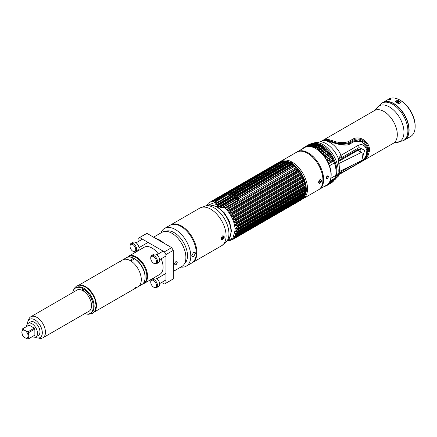 <?xml version="1.0" encoding="UTF-8"?>
<svg xmlns="http://www.w3.org/2000/svg" width="437" height="437" viewBox="0 0 437 437"><rect width="100%" height="100%" fill="white"/><g stroke="black" fill="none" stroke-linecap="round" stroke-linejoin="round"><path stroke-width="0.66" d="M307.522 188.795A21.763 12.564 -120 0 0 298.023 166.896A21.763 12.564 -120 0 0 281.253 161.062L296.641 152.18A21.763 12.564 60 0 1 313.411 158.008A21.763 12.564 60 0 1 322.91 179.907A21.763 12.564 60 0 1 318.404 189.871L303.016 198.753A21.763 12.564 -120 0 0 307.522 188.795A21.763 12.564 60 0 1 307.462 188.757M306.342 188.057A21.763 12.564 60 0 1 305.949 187.795M318.447 182.486C319.414 184.19 320.474 183.578 321.627 180.65C320.479 178.842 319.42 179.454 318.447 182.486M302.235 199.146A21.763 12.564 -120 0 0 303.016 198.753M290.845 162.728L290.834 163.148M281.253 161.062A21.763 12.564 -120 0 0 280.439 161.608M236.313 196.961L291.779 164.935L293.058 164.7A21.763 12.564 -120 0 0 293.063 164.7L293.391 164.957L292.708 165.656L237.116 197.753L235.346 196.027L232.763 194.612L229.747 193.717L228.578 194.279L229.971 195.814L230.676 195.492L229.518 194.432L232.91 195.432L237.111 198.513L237.673 199.141L236.27 198.72A0.716 0.432 -103.1 0 1 236.089 199.348L235.04 198.742L235.745 198.42L235.084 197.65L231.195 195.792A0.716 0.432 -103.1 0 1 231.015 196.421L229.971 195.814L216.413 203.642L215.332 201.621L216.178 200.561L284.072 161.395L283.252 161.329L215.414 200.496C212.726 202.211 212.136 202.238 213.638 200.583L213.185 200.665C210.678 202.517 210.148 202.686 211.595 201.173L211.191 201.375C208.799 203.363 208.351 203.669 209.836 202.293A1.437 0.83 60 0 1 209.907 202.244A1.437 0.83 60 0 1 209.913 202.238A1.437 0.83 60 0 1 210.121 202.178M318.759 189.653A21.763 12.564 -120 0 0 319.13 189.45A21.763 12.564 -120 0 0 323.637 179.492A21.763 12.564 -120 0 0 314.137 157.588A21.763 12.564 -120 0 0 297.368 151.759A21.763 12.564 -120 0 0 297.013 151.983M328.679 176.581L327.286 178.804L326.007 178.121L327.286 175.838L328.679 176.581M302.005 151.257A21.402 12.356 60 0 1 302.246 150.781M315.782 148.635A21.402 12.356 60 0 1 331.044 174.92M322.419 185.72A21.402 12.356 60 0 1 321.889 185.687M326.068 177.624A0.934 0.541 120 0 0 326.663 177.722A0.934 0.541 120 0 0 327.313 176.739A0.934 0.541 120 0 0 326.925 176.111M328.952 164.662A4.496 2.595 60 0 1 328.914 163.635A0.481 0.279 -120 0 0 328.853 163.345A22.238 12.842 -120 0 0 328.455 162.482L332.497 160.15L332.765 158.636L331.65 158.473L327.608 160.805A22.238 12.842 -120 0 0 327.013 159.74L331.055 157.407L331.312 156.053L330.077 155.801L326.035 158.134A22.238 12.842 -120 0 0 325.357 157.123L329.4 154.791L329.848 153.862L328.302 153.283A22.238 12.842 -120 0 0 327.559 152.349L328.089 151.623L326.368 150.973A22.238 12.842 -120 0 0 325.57 150.131L326.204 149.591L325.68 149.093L324.303 148.913A22.238 12.842 -120 0 0 323.467 148.181L324.205 147.799L323.517 147.253L322.162 147.149A22.238 12.842 -120 0 0 321.304 146.537L322.129 146.264L321.271 145.729L319.971 145.701L315.929 148.039A22.238 12.842 -120 0 0 315.066 147.564A0.481 0.279 -120 0 0 314.749 147.706A0.481 0.279 60 0 1 314.58 147.881M331.65 158.473A22.238 12.842 -120 0 0 331.055 157.407A0.481 0.279 -120 0 0 330.64 157.107C331.639 156.238 331.475 155.976 330.159 156.326A0.481 0.279 -120 0 0 330.077 155.801A22.238 12.842 -120 0 0 329.4 154.791A0.481 0.279 -120 0 0 328.979 154.556L324.937 156.894A0.481 0.279 60 0 1 324.401 156.156A0.481 0.279 -120 0 0 324.259 155.616A22.238 12.842 -120 0 0 323.517 154.682L327.559 152.349A0.481 0.279 -120 0 0 327.144 152.191L327.155 152.18C328.176 151.442 327.979 151.218 326.559 151.519L322.517 153.851A0.481 0.279 -120 0 0 322.326 153.311A22.238 12.842 -120 0 0 321.528 152.464L325.57 150.131A0.481 0.279 -120 0 0 325.166 150.044L325.647 149.776L324.549 149.449A0.481 0.279 -120 0 0 324.303 148.913L320.266 151.251A22.238 12.842 -120 0 0 319.425 150.514A0.481 0.279 -120 0 0 319.048 150.503A0.481 0.279 60 0 1 318.759 150.557M318.606 150.437A0.481 0.279 60 0 1 318.409 150A0.481 0.279 -120 0 0 318.12 149.481A22.238 12.842 -120 0 0 317.262 148.87A0.481 0.279 -120 0 0 316.912 148.935L317.125 148.809M312.892 146.619L317.814 144.106L318.977 144.554L317.781 144.614L313.744 146.947A22.238 12.842 -120 0 0 312.892 146.619M312.187 146.941A0.481 0.279 60 0 1 311.985 146.641A0.481 0.279 -120 0 0 311.597 146.231A22.238 12.842 -120 0 0 310.773 146.056L314.815 143.724L315.618 143.538L316.667 143.762L315.634 143.899A22.238 12.842 -120 0 0 314.815 143.724A0.481 0.279 -120 0 0 314.602 143.844M310.128 146.51A0.481 0.279 60 0 1 309.937 146.258A0.481 0.279 -120 0 0 309.533 145.903A22.238 12.842 -120 0 0 308.751 145.882L312.794 143.549L313.575 143.571A22.238 12.842 -120 0 0 312.794 143.549A0.481 0.279 -120 0 0 312.646 143.636M312.182 143.456L307.593 145.969A22.238 12.842 -120 0 0 306.872 146.105A0.481 0.279 -120 0 0 306.752 146.499A0.481 0.279 60 0 1 306.779 146.685M306.359 146.799A0.481 0.279 60 0 1 306.239 146.663A0.481 0.279 -120 0 0 305.818 146.433A22.238 12.842 -120 0 0 305.168 146.717L309.396 144.297M304.726 147.515A0.481 0.279 60 0 1 304.649 147.433A0.481 0.279 -120 0 0 304.239 147.274A22.238 12.842 -120 0 0 303.677 147.711L304.442 147.269M303.103 148.449A0.481 0.279 -120 0 0 302.885 148.487A22.238 12.842 -120 0 0 302.737 148.662M320.627 182.819L319.31 183.578M323.189 183.502L322.457 183.922M324.877 186.135A0.481 0.279 -120 0 0 325.139 186.217A22.238 12.842 -120 0 0 325.822 186.004L330.159 183.453M327.237 185.321L326.821 185.561A22.238 12.842 -120 0 0 327.029 185.441A22.238 12.842 -120 0 0 327.428 185.201L331.962 182.409M332.836 181.224A0.481 0.279 60 0 1 332.847 181.688L328.291 184.529A22.238 12.842 -120 0 0 328.804 184.021A0.481 0.279 -120 0 0 328.777 183.524A0.481 0.279 60 0 1 328.7 183.311M334.895 178.443L333.562 180.809L329.52 183.141A22.238 12.842 -120 0 0 329.93 182.502L333.972 180.17L334.742 178.935M330.585 181.18L330.115 181.448A0.481 0.279 -120 0 0 330.481 181.421A22.238 12.842 -120 0 0 330.727 180.825L334.764 178.493L335.436 177.591L335.78 175.428M307.342 153.152A20.086 11.597 60 0 1 307.429 152.393M317.311 144.887A20.086 11.597 60 0 1 318.103 145.095M319.884 145.756A20.086 11.597 60 0 1 320.163 145.887M320.545 146.073A20.086 11.597 60 0 1 321.195 146.411M327.193 151.262A20.086 11.597 60 0 1 327.712 151.841M330.831 156.036A20.086 11.597 60 0 1 331.23 156.681M332.104 158.238A20.086 11.597 60 0 1 332.912 159.86M312.422 143.762L312.051 143.931A0.481 0.279 -120 0 0 311.636 143.636A22.238 12.842 -120 0 0 310.915 143.773L312.892 143.494M310.057 144.002L309.86 144.101A22.238 12.842 -120 0 0 309.21 144.385A0.481 0.279 -120 0 0 309.194 144.396L310.707 143.882M315.137 143.582L315.547 143.68M321.67 146.242L320.299 146.193A0.481 0.279 -120 0 0 319.971 145.701A22.238 12.842 -120 0 0 319.108 145.231L319.988 145.024L321.271 145.729L326.204 149.591L329.848 153.862L332.765 158.636M319.753 144.969L318.977 144.554L319.534 145.04M328.853 163.345L332.896 161.013L334.065 161.477L334.502 162.744A21.009 12.132 60 0 1 336.184 171.632M335.829 175.144A0.481 0.328 -167.8 0 1 335.714 175.477L334.764 178.225L330.722 180.563A4.496 2.595 60 0 1 330.552 179.64M335.436 177.591L334.524 179.088A22.238 12.842 -120 0 0 334.764 178.493M333.18 181.421L333.546 180.814M334.01 180.033A21.282 12.285 -120 0 1 333.715 180.312L329.056 182.846M333.77 180.12L333.955 179.776M332.928 181.175L332.907 181.519M331.333 182.77L331.006 183.13M329.143 182.792L329.684 182.48M322.768 182.24L323.511 181.71M319.726 179.842L318.835 181.317A22.238 12.842 -120 0 0 319.698 181.858L321.621 180.771M332.918 179.296A20.086 11.597 60 0 1 330.072 180.989M323.615 180.421A20.086 11.597 60 0 1 322.91 180.12M318.453 182.666L320.922 181.164L320.682 182.114A0.481 0.279 -120 0 0 320.905 182.497M323.375 182.606L322.823 183.059A0.481 0.279 -120 0 0 323.189 183.491M322.741 182.426L323.462 182.082M333.562 180.809A22.238 12.842 -120 0 0 333.972 180.17A0.481 0.279 -120 0 0 333.89 179.645L334.436 179.181A0.481 0.279 -120 0 0 334.524 179.088L330.481 181.421M328.914 163.635L332.956 161.302C333.497 160.887 333.972 161.422 334.371 162.914L329.383 165.792M328.979 154.556C329.99 153.753 329.815 153.507 328.444 153.824A0.481 0.279 -120 0 0 328.302 153.283L324.259 155.616M325.166 150.044L321.124 152.382A0.481 0.279 60 0 1 320.785 152.349M320.692 152.256A0.481 0.279 60 0 1 320.507 151.786A0.481 0.279 -120 0 0 320.266 151.251M323.249 148.083L323.691 147.853L322.451 147.668A0.481 0.279 -120 0 0 322.162 147.149L318.12 149.481M314.848 147.553L318.884 145.215A0.481 0.279 60 0 0 318.792 145.368C319.96 144.855 319.742 144.751 318.147 145.068A0.481 0.279 -120 0 0 317.781 144.614A22.238 12.842 -120 0 0 316.929 144.286A0.481 0.279 -120 0 0 316.661 144.439M314.312 147.755A0.481 0.279 60 0 1 314.105 147.4L318.147 145.068M316.656 144.5C317.868 144.024 317.655 143.964 316.022 144.308A0.481 0.279 -120 0 0 315.634 143.899L311.597 146.231M312.947 146.641L312.619 146.832A0.481 0.279 60 0 1 312.504 147.04M314.815 143.669L313.979 143.926A0.481 0.279 -120 0 0 313.575 143.571L309.533 145.903M310.964 146.089L310.543 146.335A0.481 0.279 60 0 1 310.488 146.559M308.172 146.461A0.481 0.279 60 0 1 308.014 146.264L312.051 143.931M309.161 145.887L308.577 146.226A0.481 0.279 60 0 1 308.571 146.439M306.752 146.499L310.281 144.325M307.167 146.597L311.728 143.97M306.151 146.559L305.108 147.16A0.481 0.279 60 0 1 305.141 147.285M308.713 145.707L307.326 146.564M328.952 182.983A0.481 0.279 60 0 1 329.127 183.092L329.809 182.699M334.813 163.618L335.518 163.209M338.67 161.39L359.181 149.547L359.012 149.257A2.633 1.519 -60 0 1 360.328 149.126A2.633 1.519 -60 0 1 360.869 150.328L360.875 150.525A2.393 1.382 120 0 0 359.181 149.547M336.889 172.861L336.146 173.292L336.856 173.243M351.719 153.032L357.592 150.153L361.17 152.584L338.981 163.465M330.765 161.149L329.045 159.98M327.919 159.215L327.422 158.877L330.869 157.189M331.896 157.041L333.316 158.003M361.17 152.584L362.011 153.087A22.118 11.69 -116.1 0 1 362.011 159.8L361.17 160.827L339.462 171.468M335.725 167.081A22.118 11.69 -116.1 0 0 335.605 166.033L336.184 164.836M336.9 172.724L336.162 173.085M357.592 150.153A0.934 0.579 -55.8 0 1 358.116 150.142L361.738 152.606M374.509 110.539L376.213 108.933A20.626 11.908 -120 0 1 392.595 109.179A20.626 11.908 -120 0 1 403.974 132.182A20.626 11.908 60 0 1 395.643 142.582L393.398 143.26A18.889 10.909 60 0 0 397.309 134.612A18.889 10.909 -120 0 0 389.067 115.603A18.889 10.909 -120 0 0 374.509 110.539L323.096 140.222A18.889 10.909 60 0 1 329.493 139.802L332.754 140.79C338.604 142.926 343.837 143.199 348.453 141.604L352.479 139.348C359.105 135.088 369.833 141.091 369.615 150.601L367.643 156.823L362.595 161.045M329.493 139.802A1.437 0.994 107 0 0 328.881 140.506A18.534 10.701 -120 0 0 323.566 140.468M319.726 144.281A18.534 10.701 -120 0 0 319.502 144.827M319.103 146.209A18.534 10.701 -120 0 0 318.852 147.755M318.267 150.17A18.534 10.701 60 0 1 318.262 149.623M318.344 148.05A18.534 10.701 60 0 1 318.595 146.499M319.185 144.652A18.534 10.701 60 0 1 319.414 144.155M330.181 141.37L328.356 140.796A1.437 0.994 107 0 0 327.701 140.894A18.829 10.87 60 0 0 321.332 141.309C323.413 140.168 325.751 139.993 328.356 140.796A1.437 0.994 107 0 1 328.373 140.801L331.574 141.807L331.393 142.091C336.479 143.926 346.109 146.723 350.053 143.86L354.074 141.61L361.355 141.309L367.047 147.744L366.288 156.943L359.837 162.564L339.598 174.254A18.829 10.87 -120 0 0 341.035 173.118L358.449 163.067C362.841 161.357 365.774 157.642 367.249 151.918C365.774 145.701 362.841 143.478 358.449 145.237L341.029 155.293L338.347 158.402L339.298 169.927L338.347 175.964M331.393 142.091L331.574 141.807M328.881 140.506L332.328 141.572C338.353 143.92 343.881 144.243 348.912 142.549L352.938 140.288C359.094 136.388 368.801 141.785 368.686 150.841L364.524 159.232M331.798 141.878C338.227 144.489 344.099 144.942 349.414 143.238L353.44 140.982L358.608 139.911L363.742 141.959L367.348 146.979L367.894 153.365C366.927 157.233 364.239 160.297 359.837 162.564M362.126 158.981L364.649 150.208L359.012 147.602L341.597 157.659L339.904 157.883L339.866 156.391M360.23 149.077L359.012 148.941A2.988 1.726 120 0 0 358.608 149.126L339.904 159.734L338.615 161.073M338.85 174.762L341.597 171.413A4.294 2.48 60 0 1 341.035 173.118L339.598 174.254M339.451 171.594L340.232 171.091M339.904 159.734L339.904 157.883L338.538 158.888A1.426 0.956 -167.7 0 0 338.347 158.402A20.195 11.657 60 0 0 320.616 141.801L312.701 143.462A21.282 12.285 60 0 1 329.028 149.438A21.282 12.285 60 0 1 338.178 170.703A21.282 12.285 -120 0 1 334.125 180.23M338.538 158.888L339.549 169.458A1.437 0.83 180 0 1 339.298 169.927M339.904 171.282L339.904 173.205A1.737 0.879 1.7 0 1 339.882 173.893M334.638 179.334A21.282 12.285 -120 0 0 336.943 171.419A21.282 12.285 -120 0 0 329.252 151.819A21.282 12.285 -120 0 0 314.045 143.369M327.701 140.894L331.153 142.009M381.763 103.176L382.768 102.591A21.642 12.493 60 0 1 399.445 108.392A21.642 12.493 60 0 1 408.895 130.171A21.642 12.493 60 0 1 404.411 140.075L403.406 140.659A21.642 12.493 60 0 0 407.885 130.75A21.642 12.493 -120 0 0 398.44 108.971A21.642 12.493 -120 0 0 381.763 103.176L376.213 108.933M404.515 140.015A21.642 12.493 -120 0 0 404.624 139.955L410.665 136.464A21.642 12.493 -120 0 0 415.15 126.555L415.15 125.78A20.686 11.941 -120 0 0 400.521 100.444L399.85 100.051L400.521 100.444M415.15 126.555A21.642 12.493 -120 0 0 399.85 100.051L399.85 100.051A21.642 12.493 60 0 0 389.028 98.98L382.981 102.471A21.642 12.493 -120 0 0 382.878 102.531M400.095 101.641A21.642 12.493 -120 0 0 398.664 100.734A21.642 12.493 -120 0 0 398.522 100.657L396.561 100.707A21.642 12.493 60 0 1 397.446 101.171L398.047 101.094A21.642 12.493 60 0 1 399.128 101.766L399.008 102.384A21.642 12.493 -120 0 0 396.37 100.816L395.649 101.237L395.922 102.154A21.642 12.493 60 0 1 396.064 102.236A21.642 12.493 60 0 1 397.495 103.137L399.172 103.438L400.368 102.75L400.095 101.641M404.624 139.955A21.642 12.493 -120 0 0 407.94 122.611A21.642 12.493 -120 0 0 393.803 103.542A21.642 12.493 -120 0 0 382.981 102.471M396.801 101.745L396.687 102.072A21.402 12.356 60 0 1 397.757 102.739L398.533 102.832A21.402 12.356 -120 0 0 398.347 102.7M395.447 101.684L396.381 101.018A21.402 12.356 60 0 1 397.484 101.613A21.402 12.356 60 0 1 398.992 102.564L399.118 101.952M396.758 100.805L398.522 100.849A21.402 12.356 60 0 1 398.664 100.931A21.402 12.356 60 0 1 400.079 101.826L400.341 102.924M406.907 138.065L406.628 137.863M396.687 101.876L396.796 101.548A21.642 12.493 60 0 1 398.549 102.646L397.768 102.548A21.642 12.493 -120 0 0 396.687 101.876M389.553 99.341L390.345 99.09A21.642 12.493 60 0 1 391.044 99.057L389.848 99.745A21.642 12.493 -120 0 0 389.149 99.778L389.553 99.341M238.416 199.988L235.494 197.076M234.631 196.486L233.161 195.7M231.954 195.235L230.67 194.897M230.135 194.804L228.693 194.667M297.362 169.201A20.452 11.81 60 0 1 298.007 169.96M210.421 205.073L217.397 206.767L224.432 212.89L229.605 221.756L231.501 230.933L229.501 238.061M230.572 240.279L232.566 239.569C230.676 240.06 231.129 239.755 233.915 238.651L234.259 238.34C232.255 238.722 232.615 238.291 235.352 237.04L235.619 236.619C233.484 236.925 233.751 236.379 236.417 234.975L236.603 234.467C234.341 234.685 234.505 234.035 237.089 232.517L237.187 231.927C234.8 232.145 234.849 231.419 237.346 229.731L237.346 229.075C234.849 229.256 234.795 228.464 237.182 226.694L237.089 225.989C234.489 226.24 234.325 225.405 236.603 223.487L236.417 222.755C233.729 223.061 233.462 222.209 235.619 220.193L235.352 219.461C232.566 219.822 232.205 218.97 234.259 216.905L233.915 216.195C231.058 216.648 230.605 215.818 232.56 213.709L232.156 213.043C229.234 213.617 228.704 212.835 230.572 210.705L230.113 210.093C227.196 210.831 226.601 210.121 228.343 207.963L227.579 207.143L239.05 200.408L226.94 207.395L225.858 207.695L224.842 207.384L224.765 207.679L222.531 207.176C221.357 207.668 220.816 207.58 220.903 206.909L220.467 206.39L219.227 206.155C218.145 206.439 217.801 206.237 218.183 205.548L217.484 204.669L216.878 204.582C216.08 204.838 215.927 204.527 216.413 203.642M216.878 204.582L231.015 196.421L232.102 196.743L233.549 197.885L219.227 206.155L220.477 206.898C220.581 207.793 221.319 207.996 222.679 207.504L223.22 207.422M219.292 206.422C217.954 206.663 217.413 206.351 217.675 205.488A0.716 0.404 9.8 0 1 218.183 205.548L232.506 197.278M229.567 195.279L216.168 203.014A0.716 0.557 150.9 0 0 215.829 203.15L215.823 203.549C215.517 204.642 215.862 205.062 216.856 204.806L217.675 205.488M215.829 203.15L215.397 202.271L215.763 202.14M208.646 203.271L209.836 202.293M207.897 204.254L206.794 205.647M215.332 201.621L215.397 202.271L206.805 205.647M276.25 164.738L275.982 165.153M282.012 161.537A1.437 0.83 60 0 0 281.488 161.417L283.64 160.947L282.012 161.537L214.168 200.709A1.437 0.83 60 0 0 213.638 200.583L281.029 161.493L213.185 200.665A1.437 0.83 -120 0 0 213.037 200.72L213.037 200.72A1.437 0.83 -120 0 0 212.895 200.845M227.808 193.881L215.736 200.933M284.077 161.39L286.153 161.204L228.993 194.121M215.66 201.736L228.578 194.279M230.589 193.952L286.186 161.859L285.334 161.624M279.199 162.116L211.191 201.375L209.733 202.544M212.316 201.266L280.658 161.679M231.135 194.301L286.732 162.203L288.043 161.87L288.376 161.996L287.661 162.559L232.194 194.585M233.32 194.858L288.71 162.881L288.174 162.624L232.763 194.612M233.828 195.317L289.25 163.323L290.545 163.039L290.889 163.241L290.195 163.87L234.773 195.863M222.531 207.176L236.089 199.348L238.46 199.982L238.531 198.786L237.116 197.753M238.531 198.786L294.123 166.694L293.26 165.945L237.673 198.037M238.46 199.982L225.547 207.438M294.123 166.694C296.067 166.421 296.488 166.83 295.385 167.917L239.05 200.408M296.608 169.447A1.437 0.83 60 0 0 296.188 168.797L298.056 168.884L297.821 169.272L296.608 169.447L228.764 208.618A1.437 0.83 60 0 0 228.343 207.963L296.188 168.797L295.374 167.923M227.579 207.143L226.94 207.395M224.842 207.384L223.329 207.149L236.728 199.414M227.235 240.951L230.72 240.224M230.343 240.405L229.671 240.661M229.933 240.47L232.582 239.558A1.437 0.83 -120 0 0 232.839 239.192L232.451 239.268M300.645 200.141A1.437 0.83 -120 0 1 300.427 200.392A1.437 0.83 -120 0 1 300.421 200.397A1.437 0.83 -120 0 0 300.421 200.397L232.44 239.634M227.174 240.951L232.992 237.914L235.139 230.206C234.762 221.903 231.304 214.398 224.765 207.679L225.858 207.695M230.927 211.388A1.437 0.83 60 0 0 230.572 210.705L298.416 171.539L297.958 170.927L230.113 210.093A1.437 0.83 -120 0 0 229.589 209.613L297.433 170.441L298.11 169.622L298.679 169.627L300.186 171.643L300.197 172.44L299.509 173.314L231.665 212.486C229.709 213.081 229.463 212.721 230.927 211.388L298.771 172.222L299.946 172.063M234.456 217.604L302.3 178.433L303.382 178.274L303.551 178.667L302.814 179.629L234.969 218.795C233.09 219.308 232.921 218.91 234.456 217.604A1.437 0.83 60 0 0 234.259 216.905L302.104 177.733L301.765 177.029L233.915 216.195A1.437 0.83 -120 0 0 233.473 215.572C231.555 216.124 231.342 215.736 232.839 214.414L300.683 175.242L301.814 175.09L302.027 175.483L301.317 176.406L233.473 215.572M235.729 220.865L303.573 181.699L304.6 181.519L304.726 181.912L303.95 182.895L236.106 222.067C234.276 222.559 234.15 222.16 235.729 220.865A1.437 0.83 60 0 0 235.619 220.193L303.464 181.022L303.196 180.295L235.352 219.461A1.437 0.83 -120 0 0 234.969 218.795M237.116 227.273L305.884 187.861L305.037 189.221L237.193 228.387C235.461 228.835 235.434 228.464 237.116 227.273A1.437 0.83 60 0 0 237.187 226.694L305.026 187.522L304.933 186.823L237.089 225.989A1.437 0.83 -120 0 0 236.854 225.29C235.068 225.765 234.991 225.377 236.625 224.121L304.469 184.949L305.441 184.747L305.518 185.124L304.698 186.124L236.854 225.29M236.854 232.943L305.518 193.427L304.469 194.683L236.625 233.855C234.997 234.336 235.073 234.03 236.854 232.943A1.437 0.83 60 0 0 237.089 232.517L304.933 193.351L305.026 192.755L237.187 231.927A1.437 0.83 -120 0 0 237.116 231.266C235.434 231.741 235.456 231.402 237.193 230.244L305.037 191.073L305.905 190.778L305.884 191.106L304.96 192.1L237.116 231.266M303.551 197.611L302.3 198.698L235.182 237.198A1.437 0.83 60 0 1 235.182 237.198A1.437 0.83 60 0 0 235.352 237.04L303.464 197.453L235.619 236.619A1.437 0.83 -120 0 0 235.729 236.073L235.259 235.783L236.106 235.308A1.437 0.83 60 0 0 236.182 235.27L304.026 196.098A1.437 0.83 60 0 1 303.95 196.137L304.726 195.721L303.573 196.907L235.729 236.073M231.878 239.531L233.839 238.7A1.437 0.83 60 0 1 233.844 238.706A1.437 0.83 60 0 0 233.915 238.657L301.759 199.485L234.259 238.34A1.437 0.83 -120 0 0 234.456 237.87M235.27 235.778L236.182 235.27A1.437 0.83 60 0 0 236.417 234.98L304.261 195.809A1.437 0.83 60 0 1 304.026 196.098L305.152 195.23L304.261 195.809L304.447 195.295L236.603 234.467A1.437 0.83 -120 0 0 236.625 233.855M234.969 237.264L302.868 198.059M232.839 214.414A1.437 0.83 60 0 0 232.566 213.709L300.405 174.543L302.071 174.642L302.53 175.483L302.027 175.483M305.905 188.216A1.437 0.317 4.5 0 0 306.271 188.118L306.271 190.281L305.905 190.778M237.193 230.244A1.437 0.83 60 0 0 237.351 229.731L305.19 190.565L306.271 190.281M304.698 193.777A1.437 0.83 60 0 0 304.933 193.351L305.911 192.93A1.437 1.295 -176.4 0 1 305.518 193.427M305.884 191.106A1.437 0.464 11.4 0 0 306.217 190.974L305.911 192.93M306.217 190.974L305.026 192.755A1.437 0.83 -120 0 0 304.96 192.1M305.441 193.717A1.437 0.59 19 0 0 305.758 193.547L305.152 195.23M305.758 193.547L304.447 195.295A1.437 0.83 -120 0 0 304.469 194.683M235.15 237.22A1.437 0.83 60 0 0 235.182 237.198L303.032 198.027A1.437 0.83 60 0 1 303.027 198.027A1.437 0.83 60 0 0 303.196 197.868L304.01 197.142M303.027 198.027L303.988 197.234L304.889 195.771L303.464 197.453A1.437 0.83 -120 0 0 303.573 196.907M233.729 238.755A1.437 0.83 60 0 0 233.844 238.706L301.688 199.534A1.437 0.83 60 0 0 301.759 199.48L302.109 199.168A1.437 0.83 -120 0 0 302.3 198.698M303.606 197.633L302.775 198.649L303.6 197.655M235.854 196.399L291.271 164.41L293.298 164.388L293.058 164.7M290.889 163.241L291.528 163.198L293.298 164.388M291.528 163.198L290.731 164.05L235.346 196.027M288.376 161.996L290.791 162.772L290.545 163.039M289.021 161.925L288.174 162.624A1.437 0.83 -120 0 0 287.661 162.559M289.25 163.323A1.437 0.83 60 0 0 288.71 162.881L290.791 162.772M293.391 164.957L294.008 164.94L298.056 168.884M294.008 164.94L293.26 165.945A1.437 0.83 -120 0 0 292.708 165.656M298.771 172.222A1.437 0.83 60 0 0 298.416 171.539L300.186 171.643M298.679 169.627L297.958 170.927A1.437 0.83 -120 0 0 297.433 170.441M300.197 172.44L300.732 172.446L302.071 174.642L301.814 175.09M300.732 172.446L300.001 173.877L232.156 213.043A1.437 0.83 -120 0 0 231.665 212.486M302.3 178.433A1.437 0.83 60 0 0 302.104 177.733L303.655 177.81L303.382 178.274M301.317 176.406A1.437 0.83 -120 0 1 301.765 177.029L302.53 175.483L303.655 177.81M303.573 181.699A1.437 0.83 60 0 0 303.464 181.022L304.895 181.033A1.437 0.83 149.9 0 1 304.6 181.519M303.551 178.667L304.01 178.646L304.895 181.033M304.01 178.646L303.196 180.295A1.437 0.83 -120 0 0 302.814 179.629M236.625 224.121A1.437 0.83 60 0 0 236.603 223.487L304.447 184.316L305.758 184.256L305.441 184.747M304.726 181.912L305.152 181.874L305.758 184.256M305.152 181.874L304.261 183.589L236.417 222.755A1.437 0.83 -120 0 0 236.106 222.067M304.96 188.107A1.437 0.83 60 0 0 305.026 187.522L306.217 187.364L305.884 187.861M305.518 185.124L305.911 185.053L306.217 187.364M305.911 185.053L304.933 186.823A1.437 0.83 -120 0 0 304.698 186.124M306.271 188.118L305.19 189.909L237.346 229.075A1.437 0.83 -120 0 0 237.193 228.387M277.375 164.214L277.856 164.022M212.092 201.184A1.437 0.83 60 0 0 211.595 201.173L279.445 162.007L280.975 161.499M281.423 161.395L279.019 162.214A1.437 0.83 -120 0 0 279.019 162.209A1.437 0.83 -120 0 0 279.019 162.214A1.437 0.83 -120 0 0 278.992 162.231M293.566 163.045L283.323 161.084M282.133 161.22L281.029 161.493A1.437 0.83 -120 0 0 280.882 161.548A1.437 0.83 -120 0 0 280.876 161.553A1.437 0.83 -120 0 0 280.756 161.652M286.732 162.203A1.437 0.83 60 0 0 286.186 161.859L288.043 161.87M283.564 161.111L282.963 161.395A1.437 0.83 -120 0 1 283.252 161.329L284.787 160.925L288.311 161.646M228.764 208.618C227.355 209.951 227.628 210.284 229.589 209.613M304.6 195.973A1.437 0.677 27.7 0 0 304.895 195.771L304.895 195.771M303.382 197.808L303.655 197.568L303.382 197.808M278.303 163.809L277.883 163.848M214.168 200.709L213.873 201.342L215.119 200.567A1.437 0.83 -120 0 0 214.993 200.665C213.114 201.779 212.835 201.79 214.168 200.709M233.549 197.885L235.04 198.742L220.903 206.909M304.868 195.809L306.37 189.106L304.513 179.667L299.394 170.392L292.298 163.602L284.94 160.931M307.435 186.845L307.473 188.085L304.256 196.847M283.974 160.942L283.433 160.996M281.046 162.427L283.799 160.991M192.078 262.795A21.763 12.564 -120 0 0 192.411 262.61A21.763 12.564 -120 0 0 196.918 252.652A21.763 12.564 -120 0 0 187.424 230.752A21.763 12.564 -120 0 0 170.654 224.918A21.763 12.564 -120 0 0 170.326 225.121M224.296 236.843C223.149 235.035 222.089 235.647 221.117 238.678C222.089 240.383 223.149 239.771 224.296 236.843M205.603 205.887L208.831 205.232A20.086 11.597 60 0 1 223.449 212.77A20.086 11.597 60 0 1 230.993 231.61A20.086 11.597 60 0 1 228.551 239.394L226.371 241.858A21.151 12.209 60 0 0 228.939 233.664A21.151 12.209 60 0 0 220.996 213.824A21.151 12.209 60 0 0 205.603 205.887L199.824 208.078A21.763 12.564 60 0 1 216.588 213.912A21.763 12.564 60 0 1 226.087 235.811A21.763 12.564 60 0 1 221.581 245.769L226.371 241.858M175.155 224.35L175.182 224.334A20.004 11.548 60 0 1 175.893 223.979M195.847 258.546A20.004 11.548 60 0 1 195.186 258.983L195.159 258.999M191.799 255.607L193.542 252.471C194.678 251.958 195.328 252.291 195.481 253.476L193.542 256.497C192.466 257.054 191.887 256.754 191.799 255.607M160.925 232.921A21.763 12.564 60 0 1 164.52 228.458L169.993 225.301A21.763 12.564 60 0 1 186.763 231.129A21.763 12.564 60 0 1 196.262 253.028A21.763 12.564 60 0 1 191.756 262.992L186.282 266.149A21.763 12.564 60 0 1 180.858 267.073M164.52 228.458A21.763 12.564 60 0 1 181.289 234.292A21.763 12.564 60 0 1 190.789 256.191A21.763 12.564 60 0 1 186.282 266.149M191.799 255.454A2.251 1.3 120 0 0 193.389 256.229A2.251 1.3 120 0 0 194.973 253.52A2.251 1.3 120 0 0 193.46 252.52M165.497 231.364A18.807 10.859 60 0 1 179.727 237.231A18.807 10.859 60 0 1 187.495 255.683A18.807 10.859 -120 0 1 184.534 263.631M157.238 238.941A18.807 10.859 -120 0 0 157.156 239.257M160.903 240.792A18.807 10.859 -120 0 0 160.931 241.437M173.254 262.779A18.807 10.859 -120 0 0 173.86 263.161M174.609 263.587A18.807 10.859 -120 0 0 176.308 264.385M173.254 267.133A18.807 10.859 -120 0 0 173.658 267.242M161.603 282.449L164.378 284.055A26.362 15.219 -120 0 0 165.191 283.64L172.478 279.429A26.362 15.219 -120 0 0 173.254 278.926L173.254 250.385A26.362 15.219 60 0 0 171.665 247.637L146.936 233.358A26.362 15.219 60 0 0 146.122 233.773L138.829 237.979A26.362 15.219 60 0 1 139.643 237.564L146.936 233.358M165.191 283.64A26.362 15.219 -120 0 0 165.962 283.138L165.962 254.596A26.362 15.219 60 0 0 164.378 251.843L171.665 247.637M165.962 254.596L173.254 250.385M138.065 241.683L138.065 238.476A26.362 15.219 60 0 1 138.829 237.979M138.065 250.467L138.065 250.783M164.378 251.843L139.643 237.564M153.72 277.899L153.993 278.058M165.962 283.138L173.254 278.926M127.325 257.295A15.656 9.04 60 0 1 128.642 256.224A15.656 9.04 60 0 1 140.709 260.414A15.656 9.04 60 0 1 147.542 276.173A15.656 9.04 -120 0 1 144.303 283.34L159.838 274.37A15.656 9.04 60 0 0 163.083 267.204A15.656 9.04 60 0 0 161.122 258.808M128.642 256.224L144.183 247.249A15.656 9.04 60 0 1 158.298 253.919M142.713 283.941A15.656 9.04 -120 0 0 144.303 283.34M143.096 283.575A15.3 8.833 -120 0 0 146.854 276.282A15.3 8.833 -120 0 0 139.802 260.501A15.3 8.833 -120 0 0 127.839 257.147M153.551 237.176L162.023 232.287A19.769 11.417 60 0 1 177.258 237.586A19.769 11.417 60 0 1 185.889 257.48A19.769 11.417 60 0 1 181.792 266.532L173.254 271.459M174.565 264.019C175.384 265.45 176.269 264.937 177.225 262.479C176.269 260.971 175.384 261.479 174.565 264.019M173.254 268.875A19.769 11.417 -120 0 0 173.899 264.401A19.769 11.417 -120 0 0 173.254 259.179M163.897 243.152A19.769 11.417 -120 0 0 155.943 238.558M177.149 262.014A17.584 10.149 60 0 1 176.919 263.577M156.451 261.545A4.042 2.332 -120 0 0 153.595 256.595A4.042 2.332 -120 0 0 150.738 258.245A4.042 2.332 60 0 0 153.595 263.194A4.042 2.332 60 0 0 156.451 261.545L157.5 261.545A4.785 2.759 60 0 1 156.506 263.735A4.785 2.759 60 0 1 153.846 263.331M157.5 261.545A4.785 2.759 -120 0 0 155.414 256.732A4.785 2.759 -120 0 0 151.726 255.454L153.95 254.165A4.785 2.759 -120 0 1 157.637 255.448A4.785 2.759 -120 0 1 159.724 260.261A4.785 2.759 60 0 1 158.735 262.451L156.506 263.735M157.347 262.615A4.785 2.759 60 0 1 156.38 262.238M151.726 255.454A4.785 2.759 -120 0 0 150.738 257.639M135.738 249.587A4.042 2.332 -120 0 0 132.881 244.638A4.042 2.332 -120 0 0 130.024 246.288A4.042 2.332 60 0 0 132.881 251.237A4.042 2.332 60 0 0 135.738 249.587L136.786 249.587A4.785 2.759 60 0 1 135.798 251.778A4.785 2.759 60 0 1 133.132 251.368M136.786 249.587A4.785 2.759 -120 0 0 134.7 244.775A4.785 2.759 -120 0 0 131.013 243.496L133.236 242.207A4.785 2.759 -120 0 1 136.923 243.491A4.785 2.759 -120 0 1 139.01 248.303A4.785 2.759 60 0 1 138.021 250.494L135.798 251.778M136.634 250.658A4.785 2.759 60 0 1 135.667 250.275M131.013 243.496A4.785 2.759 -120 0 0 130.024 245.681M156.451 285.465A4.042 2.332 -120 0 0 153.595 280.516A4.042 2.332 -120 0 0 150.738 282.165A4.042 2.332 60 0 0 153.595 287.114A4.042 2.332 60 0 0 156.451 285.465L157.5 285.465A4.785 2.759 60 0 1 156.506 287.65A4.785 2.759 60 0 1 153.846 287.246M157.5 285.465A4.785 2.759 -120 0 0 155.414 280.652A4.785 2.759 -120 0 0 151.726 279.369L153.95 278.085A4.785 2.759 -120 0 1 157.637 279.363A4.785 2.759 -120 0 1 159.724 284.176A4.785 2.759 60 0 1 158.735 286.366L156.506 287.65M157.347 286.535A4.785 2.759 60 0 1 156.38 286.153M151.726 279.369A4.785 2.759 -120 0 0 150.738 281.559M88.269 311.619A12.214 7.052 -120 0 0 91.147 302.459A12.214 7.052 -120 0 0 83.407 291.037L83.407 289.037L84.21 288.578A14.661 8.461 60 0 1 93.376 301.514A14.661 8.461 60 0 1 91.038 312.941L90.24 313.4A14.661 8.461 -120 0 0 92.578 301.972A14.661 8.461 -120 0 0 83.407 289.037M84.865 313.586A14.661 8.461 -120 0 0 90.24 313.4M135.175 287.459A15.486 8.942 -120 0 0 138.087 286.732L141.878 284.542A15.486 8.942 -120 0 0 145.089 277.451A15.486 8.942 -120 0 0 134.634 258.786L135.301 259.174A14.547 8.396 60 0 1 145.089 276.681L145.089 277.451M133.575 258.245A14.547 8.396 60 0 1 134.301 258.595L133.635 258.207L129.844 260.403A15.486 8.942 -120 0 0 122.6 259.906A15.486 8.942 60 0 1 134.53 264.057A15.486 8.942 60 0 1 141.293 279.642A15.486 8.942 60 0 1 138.087 286.732A15.486 8.942 -120 0 0 140.55 274.644A15.486 8.942 -120 0 0 130.843 260.976L134.634 258.786M86.226 287.415L86.553 287.224M27.455 323.921A10.504 6.063 60 0 1 27.941 321.37L28.858 319.119A12.132 7.003 60 0 1 30.808 316.776A12.132 7.003 60 0 1 40.16 320.026A12.132 7.003 60 0 1 45.453 332.235A12.132 7.003 -120 0 1 42.941 337.79L89.683 310.805M27.941 321.37A10.504 6.063 60 0 1 36.227 320.78A10.504 6.063 60 0 1 42.307 332.721A10.504 6.063 -120 0 1 37.527 337.976L39.936 338.304A12.132 7.003 -120 0 0 42.941 337.79M35.075 337.124A10.504 6.063 -120 0 0 37.527 337.976M26.531 326.543A7.768 4.485 60 0 1 28.132 323.364A7.768 4.485 60 0 1 34.119 325.445A7.768 4.485 60 0 1 37.506 333.262A7.768 4.485 -120 0 1 35.9 336.818L38.363 335.392A7.768 4.485 60 0 0 39.969 331.836A7.768 4.485 60 0 0 36.582 324.019A7.768 4.485 60 0 0 30.595 321.938L28.132 323.364M32.349 336.61A7.768 4.485 -120 0 0 35.9 336.818M29.055 325.112L34.31 328.149A5.812 3.354 60 0 1 34.845 329.072L28.722 332.606A5.812 3.354 60 0 0 28.187 331.683C25.701 331.093 23.953 330.082 22.932 328.651A5.812 3.354 60 0 0 22.653 328.782L28.776 325.248A5.812 3.354 60 0 1 29.055 325.112L22.932 328.651M34.31 328.149L28.187 331.683M34.845 329.072L34.878 335.124L28.722 338.675A5.812 3.354 -120 0 1 28.465 338.85A5.812 3.354 -120 0 1 28.187 338.981C25.701 338.396 23.953 337.38 22.932 335.949A5.812 3.354 -120 0 1 22.396 335.026L21.85 332.306L22.396 328.957A5.812 3.354 60 0 1 22.653 328.782M21.861 332.339A4.425 2.556 60 0 1 24.991 330.53A4.425 2.556 60 0 1 28.121 335.949A4.425 2.556 -120 0 1 24.991 337.757A4.425 2.556 -120 0 1 21.861 332.339M28.722 338.675L28.17 335.96L28.722 332.606M34.845 335.141A5.812 3.354 60 0 1 34.589 335.316L28.465 338.85M82.413 288.464A14.661 8.461 -120 0 0 75.579 288.01L76.377 287.551A14.661 8.461 60 0 1 83.21 287.999L82.413 288.464L82.413 290.458A12.214 7.052 -120 0 0 76.136 290.605M75.579 288.01A14.661 8.461 -120 0 0 72.728 292.572M133.635 258.207A15.486 8.942 -120 0 0 126.391 257.715L122.6 259.906A15.486 8.942 -120 0 0 120.514 262.069M85.603 286.617L85.275 286.809M94.725 311.352A15.486 8.942 -120 0 0 96.457 305.529A15.486 8.942 -120 0 0 90.759 291.146A15.486 8.942 -120 0 0 79.594 285.148M90.328 313.345A14.727 8.505 -120 0 0 94.124 306.255A14.727 8.505 -120 0 0 87.225 290.96A14.727 8.505 -120 0 0 75.672 287.956M297.368 151.759L304.775 147.482A21.763 12.564 -120 0 1 321.545 153.316A21.763 12.564 -120 0 1 331.044 175.215A21.763 12.564 60 0 1 326.537 185.173L319.13 189.45M322.184 186.189A21.763 12.564 60 0 1 321.681 186.157M301.721 150.749A21.763 12.564 -120 0 0 301.497 151.197M332.956 161.302A0.481 0.279 60 0 0 332.896 161.013A22.238 12.842 -120 0 0 332.497 160.15M326.559 151.519A0.481 0.279 -120 0 0 326.368 150.973L322.326 153.311M319.425 150.514L323.467 148.181A0.481 0.279 60 0 0 323.156 148.105L323.691 147.853M317.262 148.87L321.304 146.537A0.481 0.279 60 0 0 321.037 146.493L321.632 146.269M315.066 147.564L319.108 145.231A0.481 0.279 60 0 0 318.89 145.215M306.872 146.105L310.915 143.773A0.481 0.279 60 0 0 310.871 143.789L311.291 143.62M310.166 144.199A0.481 0.279 -120 0 0 309.86 144.101L305.818 146.433M305.37 146.619L304.239 147.274M302.923 148.454L304.665 147.449L302.885 148.487M302.978 151.426L303.704 151.005M318.447 182.579L319.698 181.858A0.481 0.279 60 0 0 319.939 181.885L320.922 181.164M328.646 184.19L325.139 186.217M330.858 183.229A22.238 12.842 -120 0 0 331.071 183.108A22.238 12.842 -120 0 0 331.464 182.863M332.333 182.196A22.238 12.842 -120 0 0 332.847 181.688L328.804 184.021M334.502 162.744L334.371 162.914A21.282 12.285 -120 0 1 335.714 175.477L330.869 178.274M320.031 181.759A0.481 0.279 60 0 1 319.944 181.885L318.464 182.742M322.768 184.867L322.042 185.288M328.761 183.616L328.045 184.032M334.338 179.197A0.481 0.279 -120 0 0 334.447 179.175L330.41 181.508M328.444 153.824L324.401 156.156M324.549 149.449L320.507 151.786M319.048 150.503L323.09 148.17A0.481 0.279 60 0 1 323.156 148.105L319.114 150.437M322.451 147.668L318.409 150M320.949 146.603A0.481 0.279 60 0 1 321.031 146.499L316.994 148.831M314.749 147.706L315.022 147.548M316.022 144.308L311.985 146.641M313.979 143.926L309.937 146.258M310.833 143.822A0.481 0.279 60 0 1 310.865 143.789L306.829 146.122M306.73 146.373L306.239 146.663M305.113 147.171L304.649 147.433M303.748 151.623L304.474 151.202M328.777 183.524L329.569 183.07M319.239 147.531A18.889 10.909 60 0 1 319.442 146.013M319.698 144.931A18.889 10.909 60 0 1 319.884 144.347M319.305 151.005A18.889 10.909 60 0 1 319.25 150.421L318.983 150.574M335.889 175.133A18.829 10.87 -120 0 0 336.556 175.122M341.597 157.659A4.304 2.485 -120 0 0 341.029 155.293A18.829 10.87 -120 0 0 330.181 142.566A18.829 10.87 60 0 0 320.763 141.637L320.348 141.801M358.974 161.903A4.304 2.485 60 0 1 358.449 163.067M341.597 171.413L352.943 164.858M359.012 148.941L359.012 147.602A4.304 2.485 -120 0 0 358.449 145.237M315.039 143.533A20.195 11.657 60 0 1 315.317 143.298M312.34 155.84A20.195 11.657 -120 0 0 312.624 157.205M322.042 173.522A20.195 11.657 -120 0 0 323.085 174.445M326.401 176.772A20.195 11.657 -120 0 0 327.16 177.182M316.918 148.913A18.829 10.87 60 0 1 317.131 147.34M317.726 145.308A18.829 10.87 60 0 1 317.852 145.024M318.234 144.259A18.829 10.87 60 0 1 318.491 143.833M308.08 153.589A21.282 12.285 -120 0 1 308.08 153.327A21.282 12.285 60 0 1 308.085 152.748M322.899 179.257A21.282 12.285 -120 0 0 323.637 179.678M317.431 149.563A18.829 10.87 60 0 1 317.453 149.006M317.486 148.547A18.829 10.87 60 0 1 317.699 147.018M318.562 144.385A18.829 10.87 60 0 1 318.797 143.931M349.414 143.238A1.437 0.825 60.7 0 1 350.053 143.86M353.44 140.982A1.437 0.825 60.7 0 1 354.074 141.61M332.754 140.79L332.328 141.572M348.453 141.604A1.437 0.825 60.7 0 1 348.912 142.549M352.479 139.348A1.437 0.825 60.7 0 1 352.938 140.288M369.615 150.601A1.437 0.83 180 0 1 368.686 150.847M296.892 170.752A20.9 12.067 -120 0 0 296.057 169.764M280.986 162.537A20.9 12.067 -120 0 0 279.145 163.274L213.573 201.135M213.715 201.43A20.9 12.067 -120 0 0 213.322 201.533M229.452 209.689A20.9 12.067 -120 0 0 228.622 208.7M216.178 200.561L215.414 200.496A1.437 0.83 -120 0 0 215.119 200.561L282.963 161.395A1.437 0.83 -120 0 0 282.837 161.499M209.995 202.2L210.268 202.041M279.931 162.012A1.437 0.83 60 0 0 279.445 162.007L211.175 201.381A1.437 0.83 -120 0 0 211.175 201.381L211.175 201.381M291.779 164.935A1.437 0.83 60 0 0 291.266 164.41L290.731 164.05A1.437 0.83 -120 0 0 290.195 163.87M300.683 175.242A1.437 0.83 60 0 0 300.405 174.543L300.001 173.877A1.437 0.83 -120 0 0 299.509 173.314M304.469 184.949A1.437 0.83 60 0 0 304.447 184.316L304.261 183.589A1.437 0.83 -120 0 0 303.95 182.895M305.037 191.073A1.437 0.83 60 0 0 305.19 190.565L305.19 189.909A1.437 0.83 -120 0 0 305.037 189.221M236.253 235.221L303.95 196.137M302.18 199.19L301.688 199.534A1.437 0.83 60 0 1 301.612 199.567M300.421 200.397L232.577 239.563A1.437 0.83 -120 0 0 232.577 239.558A1.437 0.83 -120 0 0 232.582 239.558M231.659 196.486L217.484 204.669M217.845 204.975L232.102 196.743M234.194 197.95L219.937 206.182M220.467 206.39L234.642 198.207M223.99 238.034L221.373 239.542M224.203 237.471L221.193 239.208M221.117 238.739L224.296 236.903M221.226 237.908L224.165 236.209M222.799 235.789L222.449 235.991M236.27 198.72L235.745 198.42M231.195 195.792L230.676 195.492M304.775 147.482C313.853 141.2 331.814 160.297 331.148 175.068C331.099 179.935 329.564 183.305 326.537 185.173M327.029 185.441L331.541 182.819M332.901 158.915L334.518 162.761C336.157 167.426 336.599 171.604 335.851 175.303M323.145 182.136L322.752 182.36M322.315 184.469L323.041 184.048M335.059 178.531L334.452 179.175M325.21 150.011L325.647 149.776M321.086 152.415L325.281 149.989M318.884 145.215L319.988 145.024M314.656 147.859L315.121 147.591M316.754 144.292L317.814 144.106M312.515 147.034L313.105 146.695M314.684 143.74L315.618 143.538M310.505 146.559L311.226 146.144M312.706 143.571L313.427 143.363M308.669 146.439L309.582 145.909M305.365 146.624L304.25 147.269M302.541 151.339L303.267 150.918M304.545 151.874L305.272 151.453M360.94 150.426L360.328 149.126M393.398 143.26L360.667 162.078M323.096 140.222L322.074 140.938M339.549 169.458C338.937 176.821 338.533 175.09 338.271 176.237L333.77 180.448M321.332 141.309L320.763 141.637M395.643 142.582L403.406 140.659M281.335 162.335L279.145 163.274M229.698 193.799L229.409 193.968M209.907 202.244L210.306 202.009M283.597 160.947L280.876 161.553L211.426 201.861M227.164 240.962L228.283 240.891M207.466 204.636L207.728 204.347M209.323 202.653L209.913 202.244M199.824 208.078L170.654 224.918M221.581 245.769L192.411 262.61M159.685 259.644L165.962 256.016M156.861 254.749L163.132 251.128M138.971 247.681L148.072 242.431M136.147 242.792L142.418 239.17M159.685 283.558L165.962 279.931M156.861 278.664L165.962 273.409M30.808 316.776L77.551 289.791M78.731 285.235L122.6 259.906M94.217 312.056L138.087 286.732M73.329 290.61L74.295 288.278L76.628 285.967L79.665 285.148L84.92 286.601L88.547 289.316L92.912 294.899L95.026 299.553L96.129 305.774L94.742 311.33L92.502 313.531L88.165 314.318L86.859 314.05"/></g></svg>
